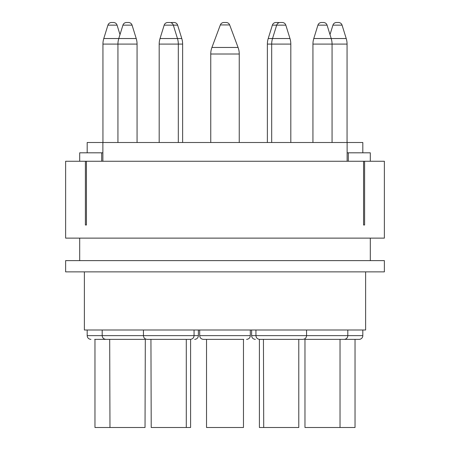 <?xml version="1.0" encoding="UTF-8"?>
<svg xmlns="http://www.w3.org/2000/svg" width="450" height="450" viewBox="0 0 450 450"><rect width="100%" height="100%" fill="white"/><g stroke="black" fill="none" stroke-linecap="round" stroke-linejoin="round"><path stroke-width="0.67" d="M365.625 271.873L365.625 330.002L84.375 330.002L84.375 271.873M65.627 271.873L384.373 271.873L384.373 260.623L65.627 260.623L65.627 271.873M86.439 225L85.393 225L86.439 225L86.439 161.252L363.561 161.252L363.561 225L364.607 225L363.561 225M362.812 152.814L362.812 142.498L87.188 142.498L87.188 152.814M347.124 142.498L347.124 161.252M364.607 225L364.607 161.252L384.373 161.252L384.373 238.123L65.627 238.123L65.627 161.252L86.439 161.252M85.393 225L85.393 161.252M102.876 152.814L101.689 152.814L101.689 161.252M79.689 161.252L79.689 152.814L101.689 152.814M102.876 142.498L102.876 161.252M363.561 161.252L364.607 161.252M348.311 161.252L348.311 152.814L347.124 152.814M348.311 152.814L370.311 152.814L370.311 161.252M290.812 142.498L290.812 44.089A18.748 18.748 90 0 0 289.974 38.537L285.817 25.138L289.974 38.537L268.217 38.537A18.748 18.748 -90 0 0 267.373 44.089L267.373 142.498M290.812 44.089L271.688 44.089A18.748 18.748 -90 0 1 272.526 38.537L276.683 25.138L285.817 25.138A3.752 3.752 90 0 0 282.234 22.5L280.266 22.5A3.752 3.752 -90 0 0 279.096 22.686A3.752 3.752 90 0 0 277.926 22.5L275.951 22.5A3.752 3.752 -90 0 0 272.368 25.138L268.217 38.537A18.748 18.748 -90 0 0 267.373 44.089L271.688 44.089L271.688 142.498M340.031 339.373L340.031 427.5L355.033 427.5L355.033 339.373L359.061 339.373L304.689 339.373M347.062 142.498L347.062 44.089L312.936 44.089A18.748 18.748 -90 0 1 313.779 38.537L317.931 25.138A3.752 3.752 -90 0 1 321.514 22.5L323.488 22.5L321.514 22.5A3.752 3.752 -90 0 0 317.931 25.138L313.779 38.537A18.748 18.748 -90 0 0 312.936 44.089L312.936 142.498M332.061 142.498L332.061 44.089A18.748 18.748 90 0 0 331.223 38.537L327.066 25.138L330.002 34.599L332.933 25.138A3.752 3.752 -90 0 1 336.516 22.5L338.484 22.5A3.752 3.752 90 0 1 342.067 25.138L346.224 38.537L313.779 38.537M190.592 339.373L190.592 427.5L151.217 427.5L150.936 339.373L190.311 339.373C192.611 339.131 193.86 337.882 194.062 335.627L198.377 335.627C198.174 337.882 196.926 339.131 194.625 339.373M174.049 22.5L172.074 22.5A3.752 3.752 -90 0 0 170.904 22.686A3.752 3.752 -90 0 1 172.074 22.5L174.049 22.5A3.752 3.752 90 0 1 177.632 25.138L181.783 38.537A18.748 18.748 90 0 1 182.627 44.089L182.627 142.498M359.061 339.373A3.752 3.752 0 0 0 362.812 335.627L362.812 330.002M347.062 44.089A18.748 18.748 90 0 0 346.224 38.537M344.064 339.373A3.752 3.752 0 0 0 347.811 335.627L362.812 335.627M347.811 330.002L347.811 335.627L306.562 335.627C306.36 337.882 305.111 339.131 302.811 339.373L263.436 339.373L263.717 427.5L259.408 427.5L259.408 339.373M304.971 339.373L304.971 427.5L340.031 427.5M317.931 25.138L327.066 25.138A3.752 3.752 90 0 0 323.488 22.5M282.234 22.5L280.266 22.5A3.752 3.752 -90 0 0 276.683 25.138L272.368 25.138L268.217 38.537M277.926 22.5L275.951 22.5A3.752 3.752 -90 0 0 272.368 25.138M182.627 44.089L178.312 44.089A18.748 18.748 90 0 0 177.474 38.537L173.317 25.138L177.632 25.138L181.783 38.537L160.026 38.537A18.748 18.748 -90 0 0 159.188 44.089L159.188 142.498M160.026 38.537L164.183 25.138A3.752 3.752 -90 0 1 167.766 22.5L169.734 22.5A3.752 3.752 90 0 1 173.317 25.138L164.183 25.138L160.026 38.537A18.748 18.748 -90 0 0 159.188 44.089L178.312 44.089L178.312 142.498M137.064 142.498L137.064 44.089A18.748 18.748 90 0 0 136.221 38.537L132.069 25.138L122.934 25.138L119.998 34.599L117.067 25.138A3.752 3.752 90 0 0 113.484 22.5L111.516 22.5A3.752 3.752 -90 0 0 107.933 25.138L103.776 38.537A18.748 18.748 -90 0 0 102.938 44.089L102.938 142.498M137.064 44.089L117.939 44.089A18.748 18.748 -90 0 1 118.778 38.537L136.221 38.537L132.069 25.138A3.752 3.752 90 0 0 128.486 22.5L126.512 22.5A3.752 3.752 -90 0 0 122.934 25.138L118.778 38.537L103.776 38.537M94.686 339.373L145.311 339.373L145.029 427.5L94.967 427.5L94.967 339.373M109.969 427.5L109.688 339.373M90.939 339.373C88.639 339.131 87.39 337.882 87.188 335.627L102.189 335.627C102.386 337.882 103.641 339.131 105.936 339.373L145.311 339.373M102.938 44.089L117.939 44.089L117.939 142.498M128.486 22.5L126.512 22.5A3.752 3.752 -90 0 0 122.934 25.138M102.189 330.002L102.189 335.627L143.438 335.627C143.64 337.882 144.889 339.131 147.189 339.373L168.75 339.373M186.283 339.373L186.283 427.5M169.734 22.5L167.766 22.5A3.752 3.752 -90 0 0 164.183 25.138M251.623 330.002L251.623 335.627L255.938 335.627C256.14 337.882 257.389 339.131 259.689 339.373L281.25 339.373M298.783 339.373L298.783 427.5L263.717 427.5M239.248 142.498L239.248 54.011A18.748 18.748 90 0 0 238.067 47.453L229.663 24.936L238.067 47.453L229.663 24.936L220.337 24.936L211.933 47.453L220.337 24.936A3.752 3.752 -90 0 1 223.852 22.5L226.148 22.5L223.852 22.5A3.752 3.752 -90 0 0 220.337 24.936L211.933 47.453A18.748 18.748 -90 0 0 210.752 54.011L210.752 142.498M199.688 330.002L199.688 335.627C199.89 337.882 201.139 339.131 203.439 339.373L243.748 339.373M206.533 339.373L206.533 427.5L243.467 427.5L243.467 339.373M229.663 24.936A3.752 3.752 90 0 0 226.148 22.5L223.852 22.5A3.752 3.752 -90 0 0 220.337 24.936M342.067 25.138L332.933 25.138M117.067 25.138L107.933 25.138M143.438 330.002L143.438 335.627L194.062 335.627L194.062 330.002M255.938 330.002L255.938 335.627L306.562 335.627L306.562 330.002M199.688 335.627L250.312 335.627C250.11 337.882 248.861 339.131 246.561 339.373M239.248 54.011L210.752 54.011M238.067 47.453L211.933 47.453M79.689 238.123L79.689 260.623M370.311 238.123L370.311 260.623M198.377 330.002L198.377 335.627M251.623 335.627C251.826 337.882 253.074 339.131 255.375 339.373M87.188 335.627L87.188 330.002M250.312 330.002L250.312 335.627"/></g></svg>
